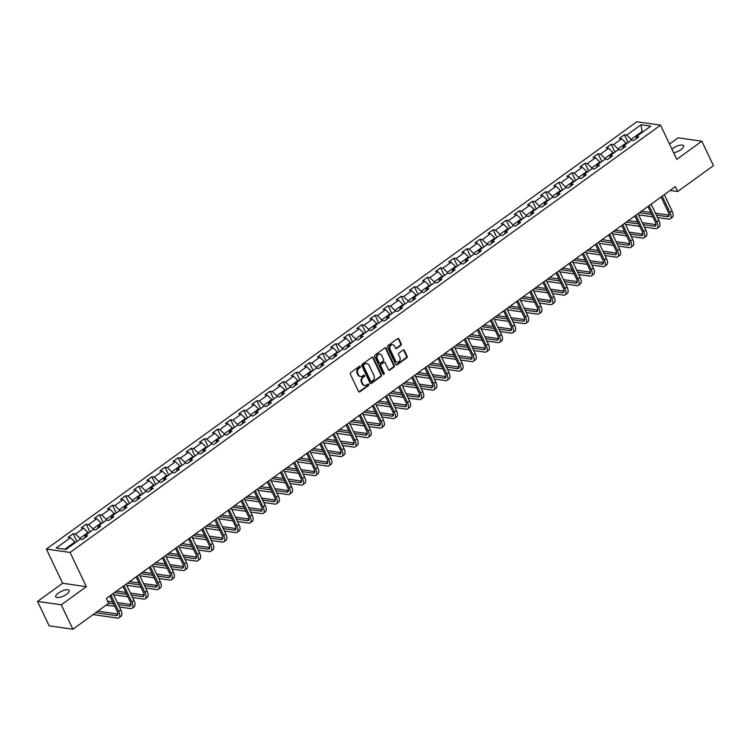 <?xml version="1.0" encoding="UTF-8"?>
<svg xmlns="http://www.w3.org/2000/svg" width="751" height="751" viewBox="0 0 751 751"><rect width="100%" height="100%" fill="white"/><g stroke="black" fill="none" stroke-linecap="round" stroke-linejoin="round"><path stroke-width="1.13" d="M360.386 366.507A0.798 0.657 98.2 0 0 359.485 366.253L350.708 372.609A1.136 0.939 98.2 0 0 350.341 374.158L358.537 391.421A1.136 0.939 98.2 0 0 359.823 391.787L368.591 385.432A0.798 0.657 98.2 0 0 367.952 384.09L366.817 384.916A3.624 3.004 98.2 0 1 364.845 385.441A3.624 3.004 98.2 0 1 362.724 383.761L362.038 382.325A3.624 3.004 98.2 0 1 363.221 377.34L364.357 376.514A0.798 0.657 98.2 0 0 363.719 375.171L362.583 375.998A3.624 3.004 98.2 0 1 360.611 376.514A3.624 3.004 98.2 0 1 358.49 374.843L357.805 373.397A3.624 3.004 98.2 0 1 358.987 368.422L360.123 367.596A0.798 0.657 98.2 0 0 360.386 366.507M360.292 376.448A3.624 3.004 98.2 0 1 359.973 376.429A3.624 3.004 98.2 0 1 357.842 374.749L357.157 373.313A3.624 3.004 98.2 0 1 358.349 368.328L359.485 367.502A0.798 0.657 98.2 0 0 359.579 366.197M358.894 391.834A1.136 0.939 98.2 0 0 359.175 391.693L367.952 385.347A0.798 0.657 98.2 0 0 368.056 384.033M364.535 385.366A3.624 3.004 98.2 0 1 364.207 385.347A3.624 3.004 98.2 0 1 362.076 383.667L361.4 382.231A3.624 3.004 98.2 0 1 362.583 377.246L363.719 376.429A0.798 0.657 98.2 0 0 363.813 375.115M673.647 152.763A7.388 2.591 -25.4 0 0 681.054 149.543A7.388 2.591 -25.4 0 0 683.626 145.788A7.388 2.591 -25.4 0 0 672.849 148.369A7.388 2.591 -25.4 0 0 671.91 149.111M58.343 593.083A7.388 2.591 -25.4 0 0 55.771 596.848A7.388 2.591 -25.4 0 0 66.548 594.257A7.388 2.591 -25.4 0 0 69.13 590.502A7.388 2.591 -25.4 0 0 58.343 593.083M400.865 345.394A1.136 0.939 98.2 0 0 401.241 343.836L398.941 338.992A1.136 0.939 98.2 0 0 397.654 338.626L387.91 345.676A1.136 0.939 98.2 0 0 387.544 347.234L395.739 364.498A1.136 0.939 98.2 0 0 397.026 364.864L406.77 357.814A1.136 0.939 98.2 0 0 407.136 356.256L404.357 350.407A1.136 0.939 98.2 0 0 403.08 350.041L398.912 353.064A1.136 0.939 98.2 0 0 398.537 354.613L399.917 357.514A3.032 2.506 98.2 0 1 399.757 360.733A3.032 2.506 98.2 0 1 397.279 362.123A3.032 2.506 98.2 0 1 395.495 360.715L390.098 349.346A3.032 2.506 98.2 0 1 390.257 346.127A3.032 2.506 98.2 0 1 392.735 344.747A3.032 2.506 98.2 0 1 394.519 346.155L395.42 348.051A1.136 0.939 98.2 0 0 396.697 348.408L400.865 345.394L400.227 345.3A1.136 0.939 98.2 0 0 400.602 343.742L398.302 338.898A1.136 0.939 98.2 0 0 397.946 338.485M676.782 159.362L701.847 141.216L713.45 165.642L677.693 191.524L675.374 186.633L106.304 598.472L108.623 603.363L72.866 629.235L61.263 604.808L86.337 586.662L70.096 552.464L660.542 125.164L676.782 159.362M373.256 357.579A1.136 0.939 98.2 0 0 371.98 357.213L362.235 364.263A1.136 0.939 98.2 0 0 361.86 365.821L370.055 383.085A1.136 0.939 98.2 0 0 371.341 383.451L381.086 376.401A1.136 0.939 98.2 0 0 381.452 374.843L373.256 357.579L372.618 357.485A1.136 0.939 98.2 0 0 372.261 357.072M375.068 354.97L384.822 347.92A1.136 0.939 98.2 0 1 386.098 348.286L394.294 365.549A1.136 0.939 98.2 0 1 393.928 367.108L389.76 370.121A1.136 0.939 98.2 0 1 388.474 369.764L385.15 362.761A1.136 0.939 98.2 0 0 383.864 362.395L381.104 364.404A1.136 0.939 98.2 0 0 380.729 365.953L384.193 373.247A0.798 0.657 98.2 0 1 383.038 374.082L374.702 356.528A1.136 0.939 98.2 0 1 375.068 354.97M70.096 552.464L46.384 549.065L636.829 121.765L660.542 125.164M628.099 142.587L624.391 134.786L619.35 138.437L621.687 138.775L613.605 144.624L611.267 144.286L606.217 147.938L608.563 148.276L600.481 154.124L598.143 153.786L593.093 157.438L595.44 157.776L587.357 163.615L585.02 163.286L579.969 166.938L582.307 167.276L574.233 173.115L571.896 172.777L566.845 176.438L569.183 176.767L561.11 182.615L558.772 182.277L553.722 185.929L556.059 186.267L547.986 192.115L545.648 191.777L540.598 195.429L542.935 195.767L534.862 201.615L532.525 201.277L527.474 204.929L529.812 205.267L521.738 211.106L519.392 210.778L514.351 214.429L516.688 214.767L508.615 220.606L506.268 220.278L501.227 223.929L503.564 224.258L495.482 230.106L493.144 229.768L488.094 233.43L490.441 233.758L482.358 239.607L480.02 239.269L474.97 242.92L477.317 243.258L469.234 249.107L466.897 248.769L461.846 252.42L464.193 252.758L456.11 258.607L453.773 258.269L448.722 261.921L451.06 262.259L442.987 268.098L440.649 267.769L435.599 271.421L437.936 271.749L429.863 277.598L427.526 277.26L422.475 280.921L424.813 281.25L416.739 287.098L414.402 286.76L409.351 290.412L411.689 290.75L403.616 296.598L401.278 296.26L396.228 299.912L398.565 300.25L390.492 306.098L388.145 305.76L383.104 309.412L385.441 309.75L377.368 315.589L375.021 315.26L369.98 318.912L372.318 319.25L364.235 325.089L361.898 324.751L356.847 328.412L359.194 328.741L351.111 334.589L348.774 334.251L343.723 337.903L346.07 338.241L337.988 344.089L335.65 343.751L330.6 347.403L332.937 347.741L324.864 353.59L322.526 353.252L317.476 356.903L319.813 357.241L311.74 363.08L309.403 362.752L304.352 366.404L306.69 366.741L298.616 372.58L296.279 372.252L291.228 375.904L293.566 376.232L285.493 382.081L283.155 381.743L278.105 385.394L280.442 385.732L272.369 391.581L270.022 391.243L264.981 394.895L267.318 395.233L259.245 401.081L256.898 400.743L251.857 404.395L254.195 404.733L246.121 410.572L243.775 410.243L238.734 413.895L241.071 414.233L232.988 420.072L230.651 419.743L225.6 423.395L227.947 423.724L219.865 429.572L217.527 429.234L212.477 432.895L214.824 433.224L206.741 439.072L204.403 438.734L199.353 442.386L201.69 442.724L193.617 448.572L191.28 448.234L186.229 451.886L188.567 452.224L180.493 458.072L178.156 457.735L173.106 461.386L175.443 461.724L167.37 467.563L165.032 467.235L159.982 470.886L162.319 471.224L154.246 477.063L151.909 476.725L146.858 480.387L149.196 480.715L141.122 486.564L138.775 486.226L133.734 489.877L136.072 490.215L127.999 496.064L125.652 495.726L120.611 499.377L122.948 499.715L114.865 505.564L112.528 505.226L107.487 508.878L109.824 509.216L101.742 515.055L99.404 514.726L94.354 518.378L96.701 518.716L88.618 524.555L86.281 524.217L81.23 527.878L83.577 528.206L75.494 534.055L73.157 533.717L68.106 537.369L70.444 537.707L56.147 548.061L65.891 549.46L80.188 539.105L82.526 539.443L87.576 535.792L85.239 535.454L84.76 537.829M624.391 134.786L626.728 135.124L641.035 124.769L650.779 126.168L636.472 136.522L638.81 136.86L633.769 140.512L631.431 140.174L623.349 146.023L625.686 146.351L620.645 150.003L618.298 149.674L610.225 155.513L612.563 155.851L607.521 159.503L605.175 159.174L597.101 165.013L599.439 165.351L594.388 169.003L592.051 168.665L583.978 174.514L586.315 174.852L581.265 178.503L578.927 178.165L570.854 184.014L573.191 184.352L568.141 188.003L565.803 187.666L557.73 193.514L560.068 193.842L555.017 197.504L552.68 197.166L544.606 203.005L546.944 203.343L541.893 206.994L539.556 206.666L531.473 212.505L533.82 212.843L528.77 216.495L526.432 216.157L518.35 222.005L520.696 222.343L515.646 225.995L513.308 225.657L505.226 231.505L507.563 231.843L502.522 235.495L500.185 235.157L492.102 241.005L494.44 241.334L489.399 244.995L487.052 244.657L478.978 250.505L481.316 250.834L476.275 254.486L473.928 254.157L465.855 259.996L468.192 260.334L463.142 263.986L460.804 263.648L452.731 269.496L455.068 269.834L450.018 273.486L447.68 273.148L439.607 278.996L441.945 279.334L436.894 282.986L434.557 282.648L426.484 288.497L428.821 288.835L423.771 292.486L421.433 292.148L413.36 297.997L415.697 298.325L410.647 301.977L408.309 301.649L400.227 307.488L402.574 307.826L397.523 311.477L395.186 311.149L387.103 316.988L389.45 317.326L384.399 320.977L382.062 320.639L373.979 326.488L376.317 326.826L371.276 330.478L368.938 330.14L360.855 335.988L363.193 336.326L358.152 339.978L355.805 339.64L347.732 345.488L350.069 345.817L345.028 349.478L342.681 349.14L334.608 354.979L336.946 355.317L331.895 358.969L329.558 358.64L321.484 364.479L323.822 364.817L318.771 368.469L316.434 368.131L308.361 373.979L310.698 374.317L305.648 377.969L303.31 377.631L295.237 383.479L297.574 383.817L292.524 387.469L290.186 387.131L282.113 392.98L284.451 393.308L279.4 396.969L277.063 396.631L268.98 402.48L271.327 402.808L266.276 406.46L263.939 406.131L255.856 411.97L258.203 412.308L253.153 415.96L250.815 415.622L242.733 421.471L245.07 421.809L240.029 425.46L237.682 425.122L229.609 430.971L231.946 431.309L226.905 434.96L224.558 434.622L216.485 440.471L218.823 440.799L213.772 444.461L211.435 444.123L203.361 449.971L205.699 450.3L200.648 453.951L198.311 453.623L190.238 459.462L192.575 459.8L187.525 463.451L185.187 463.123L177.114 468.962L179.451 469.3L174.401 472.952L172.063 472.614L163.99 478.462L166.328 478.8L161.277 482.452L158.94 482.114L150.867 487.962L153.204 488.3L148.154 491.952L145.816 491.614L137.733 497.462L140.08 497.791L135.03 501.452L132.692 501.114L124.61 506.953L126.957 507.291L121.906 510.943L119.569 510.614L111.486 516.453L113.823 516.791L108.782 520.443L106.435 520.105L98.362 525.953L100.7 526.291L95.659 529.943L93.312 529.605L85.239 535.454M618.402 149.684L618.026 148.895L626.109 143.056L626.447 143.779M626.109 143.056L621.687 138.775M618.026 148.895L613.605 144.624M623.349 146.023L622.879 148.388M605.278 159.184L604.902 158.395L612.976 152.547L613.323 153.279M612.976 152.547L608.563 148.276M604.902 158.395L600.481 154.124M610.225 155.513L609.756 157.888M592.154 168.684L591.779 167.895L599.852 162.047L600.199 162.77M599.852 162.047L595.44 157.776M591.779 167.895L587.357 163.615M597.101 165.013L596.623 167.389M579.03 178.184L578.655 177.396L586.728 171.547L587.075 172.27M586.728 171.547L582.307 167.276M578.655 177.396L574.233 173.115M583.978 174.514L583.499 176.889M565.907 187.684L565.531 186.896L573.604 181.047L573.952 181.77M573.604 181.047L569.183 176.767M565.531 186.896L561.11 182.615M570.854 184.014L570.375 186.379M552.783 197.175L552.407 196.386L560.481 190.547L560.828 191.27M560.481 190.547L556.059 186.267M552.407 196.386L547.986 192.115M557.73 193.514L557.251 195.88M539.65 206.675L539.284 205.887L547.357 200.048L547.704 200.77M547.357 200.048L542.935 195.767M539.284 205.887L534.862 201.615M544.606 203.005L544.128 205.38M526.526 216.175L526.151 215.387L534.233 209.538L534.571 210.261M534.233 209.538L529.812 205.267M526.151 215.387L521.738 211.106M531.473 212.505L531.004 214.88M513.402 225.675L513.027 224.887L521.11 219.039L521.447 219.761M521.11 219.039L516.688 214.767M513.027 224.887L508.615 220.606M518.35 222.005L517.88 224.38M500.279 235.176L499.903 234.387L507.986 228.539L508.324 229.262M507.986 228.539L503.564 224.258M499.903 234.387L495.482 230.106M505.226 231.505L504.756 233.88M487.155 244.666L486.779 243.878L494.862 238.039L495.2 238.762M494.862 238.039L490.441 233.758M486.779 243.878L482.358 239.607M492.102 241.005L491.633 243.371M474.031 254.167L473.656 253.378L481.729 247.539L482.076 248.262M481.729 247.539L477.317 243.258M473.656 253.378L469.234 249.107M478.978 250.505L478.509 252.871M460.907 263.667L460.532 262.878L468.605 257.03L468.953 257.762M468.605 257.03L464.193 252.758M460.532 262.878L456.11 258.607M465.855 259.996L465.376 262.371M447.784 273.167L447.408 272.378L455.481 266.53L455.829 267.253M455.481 266.53L451.06 262.259M447.408 272.378L442.987 268.098M452.731 269.496L452.252 271.871M434.66 282.667L434.285 281.878L442.358 276.03L442.705 276.753M442.358 276.03L437.936 271.749M434.285 281.878L429.863 277.598M439.607 278.996L439.128 281.372M421.536 292.158L421.161 291.369L429.234 285.53L429.581 286.253M429.234 285.53L424.813 281.25M421.161 291.369L416.739 287.098M426.484 288.497L426.005 290.862M408.403 301.658L408.037 300.869L416.11 295.03L416.458 295.753M416.11 295.03L411.689 290.75M408.037 300.869L403.616 296.598M413.36 297.997L412.881 300.362M395.279 311.158L394.904 310.37L402.987 304.521L403.325 305.253M402.987 304.521L398.565 300.25M394.904 310.37L390.492 306.098M400.227 307.488L399.757 309.863M382.156 320.658L381.78 319.87L389.863 314.021L390.201 314.744M389.863 314.021L385.441 309.75M381.78 319.87L377.368 315.589M387.103 316.988L386.634 319.363M369.032 330.158L368.657 329.37L376.739 323.521L377.077 324.244M376.739 323.521L372.318 319.25M368.657 329.37L364.235 325.089M373.979 326.488L373.51 328.863M355.908 339.659L355.533 338.87L363.606 333.022L363.953 333.744M363.606 333.022L359.194 328.741M355.533 338.87L351.111 334.589M360.855 335.988L360.386 338.354M342.785 349.149L342.409 348.361L350.482 342.522L350.83 343.245M350.482 342.522L346.07 338.241M342.409 348.361L337.988 344.089M347.732 345.488L347.262 347.854M329.661 358.649L329.285 357.861L337.359 352.012L337.706 352.745M337.359 352.012L332.937 347.741M329.285 357.861L324.864 353.59M334.608 354.979L334.129 357.354M316.537 368.15L316.162 367.361L324.235 361.513L324.582 362.235M324.235 361.513L319.813 357.241M316.162 367.361L311.74 363.08M321.484 364.479L321.006 366.854M303.413 377.65L303.038 376.861L311.111 371.013L311.458 371.736M311.111 371.013L306.69 366.741M303.038 376.861L298.616 372.58M308.361 373.979L307.882 376.354M290.28 387.15L289.914 386.361L297.987 380.513L298.335 381.236M297.987 380.513L293.566 376.232M289.914 386.361L285.493 382.081M295.237 383.479L294.758 385.854M277.157 396.641L276.79 395.852L284.864 390.013L285.211 390.736M284.864 390.013L280.442 385.732M276.79 395.852L272.369 391.581M282.113 392.98L281.634 395.345M264.033 406.141L263.657 405.352L271.74 399.513L272.078 400.236M271.74 399.513L267.318 395.233M263.657 405.352L259.245 401.081M268.98 402.48L268.511 404.845M250.909 415.641L250.534 414.852L258.616 409.004L258.954 409.736M258.616 409.004L254.195 404.733M250.534 414.852L246.121 410.572M255.856 411.97L255.387 414.345M237.785 425.141L237.41 424.353L245.493 418.504L245.83 419.227M245.493 418.504L241.071 414.233M237.41 424.353L232.988 420.072M242.733 421.471L242.263 423.846M224.662 434.641L224.286 433.853L232.359 428.004L232.707 428.727M232.359 428.004L227.947 423.724M224.286 433.853L219.865 429.572M229.609 430.971L229.139 433.346M211.538 444.132L211.162 443.343L219.236 437.504L219.583 438.227M219.236 437.504L214.824 433.224M211.162 443.343L206.741 439.072M216.485 440.471L216.016 442.837M198.414 453.632L198.039 452.844L206.112 447.005L206.459 447.727M206.112 447.005L201.69 442.724M198.039 452.844L193.617 448.572M203.361 449.971L202.883 452.337M185.29 463.132L184.915 462.344L192.988 456.495L193.336 457.228M192.988 456.495L188.567 452.224M184.915 462.344L180.493 458.072M190.238 459.462L189.759 461.837M172.167 472.632L171.791 471.844L179.864 465.995L180.212 466.718M179.864 465.995L175.443 461.724M171.791 471.844L167.37 467.563M177.114 468.962L176.635 471.337M159.034 482.133L158.668 481.344L166.741 475.496L167.088 476.218M166.741 475.496L162.319 471.224M158.668 481.344L154.246 477.063M163.99 478.462L163.511 480.837M145.91 491.623L145.534 490.835L153.617 484.996L153.955 485.719M153.617 484.996L149.196 480.715M145.534 490.835L141.122 486.564M150.867 487.962L150.388 490.328M132.786 501.124L132.411 500.335L140.493 494.496L140.831 495.219M140.493 494.496L136.072 490.215M132.411 500.335L127.999 496.064M137.733 497.462L137.264 499.828M119.662 510.624L119.287 509.835L127.37 503.987L127.708 504.719M127.37 503.987L122.948 499.715M119.287 509.835L114.865 505.564M124.61 506.953L124.14 509.328M106.539 520.124L106.163 519.335L114.246 513.487L114.584 514.21M114.246 513.487L109.824 509.216M106.163 519.335L101.742 515.055M111.486 516.453L111.017 518.828M93.415 529.624L93.04 528.835L101.113 522.987L101.46 523.71M101.113 522.987L96.701 518.716M93.04 528.835L88.618 524.555M98.362 525.953L97.893 528.328M80.291 539.124L79.916 538.336L87.989 532.487L88.336 533.21M87.989 532.487L83.577 528.206M79.916 538.336L75.494 534.055M64.764 549.291L74.865 541.987L75.213 542.71M74.865 541.987L70.444 537.707M86.337 586.662L62.624 583.264L37.55 601.41L61.263 604.808M37.55 601.41L49.153 625.836L72.866 629.235M701.847 141.216L678.134 137.818L669.517 144.061M62.624 583.264L46.384 549.065M670.127 190.435L677.693 191.524M642.434 132.204L642.086 131.481L631.15 139.395L631.525 140.184M643.213 131.641L642.086 131.481L641.035 124.769M631.15 139.395L626.728 135.124M636.472 136.522L636.003 138.888M76.855 541.518L73.157 533.717M89.979 532.018L86.281 524.217M103.112 522.518L99.404 514.726M116.236 513.017L112.528 505.226M129.36 503.527L125.652 495.726M142.483 494.027L138.775 486.226M155.607 484.526L151.909 476.725M168.731 475.026L165.032 467.235M181.855 465.526L178.156 457.735M194.978 456.035L191.28 448.234M208.102 446.535L204.403 438.734M221.226 437.035L217.527 429.234M234.359 427.535L230.651 419.743M247.483 418.035L243.775 410.243M260.606 408.544L256.898 400.743M273.73 399.044L270.022 391.243M286.854 389.544L283.155 381.743M299.978 380.044L296.279 372.252M313.101 370.543L309.403 362.752M326.225 361.043L322.526 353.252M339.349 351.552L335.65 343.751M352.472 342.052L348.774 334.251M365.606 332.552L361.898 324.751M378.729 323.052L375.021 315.26M391.853 313.552L388.145 305.76M404.977 304.061L401.278 296.26M418.1 294.561L414.402 286.76M431.224 285.061L427.526 277.26M444.348 275.561L440.649 267.769M457.472 266.061L453.773 258.269M470.595 256.57L466.897 248.769M483.728 247.07L480.02 239.269M496.852 237.569L493.144 229.768M509.976 228.069L506.268 220.278M523.1 218.569L519.392 210.778M536.223 209.069L532.525 201.277M549.347 199.578L545.648 191.777M562.471 190.078L558.772 182.277M575.595 180.578L571.896 172.777M588.718 171.078L585.02 163.286M601.842 161.578L598.143 153.786M614.975 152.087L611.267 144.286M370.412 383.498A1.136 0.939 98.2 0 0 370.703 383.357L380.447 376.307A1.136 0.939 98.2 0 0 380.813 374.749L372.618 357.485M363.775 364.948A0.798 0.657 98.2 0 0 363.522 366.047L370.712 381.198A0.798 0.657 98.2 0 0 371.614 381.452L372.806 380.579A3.624 3.004 98.2 0 0 373.989 375.603L369.079 365.239A3.624 3.004 98.2 0 0 366.948 363.568A3.624 3.004 98.2 0 0 364.977 364.085L363.137 364.864A0.798 0.657 98.2 0 0 362.874 365.953L363.522 366.047M370.872 381.414A0.798 0.657 98.2 0 1 370.074 381.104L362.874 365.953M366.619 363.54A3.624 3.004 98.2 0 0 366.31 363.475A3.624 3.004 98.2 0 0 364.338 363.991L364.977 364.085M363.137 364.864L364.338 363.991M388.83 370.168A1.136 0.939 98.2 0 0 389.112 370.027L393.28 367.014A1.136 0.939 98.2 0 0 393.655 365.455L385.46 348.192A1.136 0.939 98.2 0 0 385.103 347.779M384.155 362.254A1.136 0.939 98.2 0 0 383.226 362.301L380.457 364.31A1.136 0.939 98.2 0 0 380.09 365.868L383.554 373.153L384.193 373.247M383.198 374.298A0.798 0.657 98.2 0 0 383.554 373.153M381.696 355.495A3.032 2.506 98.2 0 0 379.922 354.087A3.032 2.506 98.2 0 0 377.434 355.467A3.032 2.506 98.2 0 0 377.284 358.687L379.18 362.695A1.136 0.939 98.2 0 0 380.466 363.052L383.226 361.053A1.136 0.939 98.2 0 0 383.601 359.494L381.696 355.495M379.593 354.068A3.032 2.506 98.2 0 0 379.283 354.003A3.032 2.506 98.2 0 0 376.795 355.383A3.032 2.506 98.2 0 0 376.636 358.602L377.284 358.687M379.537 363.108A1.136 0.939 98.2 0 1 378.542 362.602L376.636 358.602M395.768 348.455A1.136 0.939 98.2 0 0 396.059 348.314L400.227 345.3M392.416 344.728A3.032 2.506 98.2 0 0 392.097 344.653A3.032 2.506 98.2 0 0 389.609 346.042A3.032 2.506 98.2 0 0 389.459 349.262L390.098 349.346M396.96 362.048A3.032 2.506 98.2 0 1 396.631 362.029A3.032 2.506 98.2 0 1 394.857 360.621L389.459 349.262M396.096 364.911A1.136 0.939 98.2 0 0 396.378 364.77L406.122 357.72A1.136 0.939 98.2 0 0 406.498 356.162L403.719 350.313A1.136 0.939 98.2 0 0 403.362 349.9M93.105 614.59L117.363 618.073A8.665 3.793 -125.9 0 0 118.968 617.763A8.665 3.793 -125.9 0 0 118.696 611.436L110.941 595.111M118.968 617.763L121.071 616.242A8.665 3.793 -125.9 0 0 120.798 609.915L113.044 593.59M109.834 595.918L117.09 611.201A5.773 2.525 54.1 0 1 117.269 615.426A5.773 2.525 54.1 0 1 116.208 615.632L95.724 612.694M117.841 614.046L97.827 611.173M119.409 606.986L130.486 608.573A8.665 3.793 -125.9 0 0 132.092 608.263A8.665 3.793 -125.9 0 0 131.819 601.936L124.065 585.62M132.092 608.263L134.194 606.742A8.665 3.793 -125.9 0 0 133.922 600.415L126.168 584.1M122.957 586.418L130.214 601.711A5.773 2.525 54.1 0 1 130.392 605.926A5.773 2.525 54.1 0 1 129.332 606.132L118.245 604.546M130.965 604.546L117.316 602.584M112.678 601.917L107.59 601.194M113.608 603.879L108.519 603.147M106.229 605.099L114.772 606.32M132.533 597.486L143.619 599.073A8.665 3.793 -125.9 0 0 145.215 598.763A8.665 3.793 -125.9 0 0 144.943 592.436L137.198 576.12M145.215 598.763L147.318 597.242A8.665 3.793 -125.9 0 0 147.046 590.915L139.301 574.599M136.081 576.928L143.338 592.21A5.773 2.525 54.1 0 1 143.525 596.425A5.773 2.525 54.1 0 1 142.455 596.632L131.369 595.045M144.089 595.045L130.439 593.083M125.811 592.426L116.508 591.093M126.741 594.379L114.405 592.614M113.608 594.773L127.895 596.82M145.656 587.986L156.743 589.582A8.665 3.793 -125.9 0 0 158.339 589.263A8.665 3.793 -125.9 0 0 158.067 582.936L150.322 566.62M158.339 589.263L160.442 587.742A8.665 3.793 -125.9 0 0 160.17 581.415L152.425 565.099M149.205 567.427L156.461 582.71A5.773 2.525 54.1 0 1 156.649 586.925A5.773 2.525 54.1 0 1 155.579 587.132L144.492 585.545M157.212 585.545L143.563 583.593M138.935 582.926L129.632 581.593M139.864 584.879L127.529 583.114M126.731 585.273L141.019 587.32M158.78 578.486L169.867 580.082A8.665 3.793 -125.9 0 0 171.463 579.772A8.665 3.793 -125.9 0 0 171.19 573.445L163.446 557.12M171.463 579.772L173.565 578.242A8.665 3.793 -125.9 0 0 173.293 571.915L165.549 555.599M162.329 557.927L169.585 573.21A5.773 2.525 54.1 0 1 169.773 577.425A5.773 2.525 54.1 0 1 168.703 577.641L157.626 576.045M170.336 576.045L156.696 574.093M152.059 573.426L142.756 572.093M152.988 575.379L140.653 573.614M139.855 575.773L154.143 577.829M171.904 568.995L182.991 570.582A8.665 3.793 -125.9 0 0 184.586 570.272A8.665 3.793 -125.9 0 0 184.314 563.945L176.569 547.62M184.586 570.272L186.689 568.751A8.665 3.793 -125.9 0 0 186.417 562.424L178.672 546.099M175.452 548.427L182.718 563.71A5.773 2.525 54.1 0 1 182.897 567.934A5.773 2.525 54.1 0 1 181.826 568.141L170.749 566.545M183.469 566.545L169.82 564.592M165.182 563.926L155.879 562.593M166.112 565.888L153.777 564.114M152.979 566.282L167.266 568.329M185.028 559.495L196.114 561.081A8.665 3.793 -125.9 0 0 197.71 560.772A8.665 3.793 -125.9 0 0 197.438 554.445L189.693 538.129M197.71 560.772L199.813 559.251A8.665 3.793 -125.9 0 0 199.541 552.924L191.796 536.599M188.585 538.927L195.842 554.21A5.773 2.525 54.1 0 1 196.02 558.434A5.773 2.525 54.1 0 1 194.95 558.641L183.873 557.054M196.593 557.054L182.944 555.092M178.306 554.426L169.003 553.093M179.236 556.388L166.9 554.613M166.102 556.782L180.4 558.828M198.151 549.995L209.238 551.581A8.665 3.793 -125.9 0 0 210.834 551.272A8.665 3.793 -125.9 0 0 210.562 544.944L202.817 528.629M210.834 551.272L212.937 549.751A8.665 3.793 -125.9 0 0 212.674 543.424L204.92 527.108M201.709 529.427L208.966 544.719A5.773 2.525 54.1 0 1 209.144 548.934A5.773 2.525 54.1 0 1 208.074 549.141L196.997 547.554M209.717 547.554L196.067 545.592M191.43 544.935L182.127 543.602M192.359 546.888L180.024 545.123M179.236 547.282L193.523 549.328M211.275 540.495L222.362 542.091A8.665 3.793 -125.9 0 0 223.958 541.771A8.665 3.793 -125.9 0 0 223.695 535.444L215.941 519.129M223.958 541.771L226.07 540.251A8.665 3.793 -125.9 0 0 225.798 533.923L218.043 517.608M214.833 519.936L222.089 535.219A5.773 2.525 54.1 0 1 222.268 539.434A5.773 2.525 54.1 0 1 221.207 539.64L210.12 538.054M222.84 538.054L209.191 536.101M204.554 535.435L195.26 534.102M205.483 537.387L193.157 535.623M192.359 537.782L206.647 539.828M224.408 530.995L235.485 532.59A8.665 3.793 -125.9 0 0 237.091 532.281A8.665 3.793 -125.9 0 0 236.818 525.953L229.064 509.629M237.091 532.281L239.194 530.75A8.665 3.793 -125.9 0 0 238.921 524.423L231.167 508.108M227.957 510.436L235.213 525.719A5.773 2.525 54.1 0 1 235.392 529.934A5.773 2.525 54.1 0 1 234.331 530.15L223.244 528.554M235.964 528.554L222.315 526.601M217.677 525.935L208.384 524.602M218.607 527.887L206.281 526.122M205.483 528.282L219.771 530.337M237.532 521.504L248.609 523.09A8.665 3.793 -125.9 0 0 250.214 522.78A8.665 3.793 -125.9 0 0 249.942 516.453L242.188 500.128M250.214 522.78L252.317 521.26A8.665 3.793 -125.9 0 0 252.045 514.933L244.291 498.608M241.08 500.936L248.337 516.219A5.773 2.525 54.1 0 1 248.515 520.443A5.773 2.525 54.1 0 1 247.455 520.65L236.368 519.054M249.088 519.054L235.439 517.101M230.801 516.435L221.507 515.102M231.73 518.397L219.405 516.622M218.607 518.791L232.894 520.837M250.656 512.004L261.733 513.59A8.665 3.793 -125.9 0 0 263.338 513.28A8.665 3.793 -125.9 0 0 263.066 506.953L255.312 490.638M263.338 513.28L265.441 511.76A8.665 3.793 -125.9 0 0 265.169 505.432L257.415 489.108M254.204 491.436L261.461 506.718A5.773 2.525 54.1 0 1 261.639 510.943A5.773 2.525 54.1 0 1 260.578 511.149L249.492 509.563M262.212 509.563L248.562 507.601M243.934 506.934L234.631 505.601M244.854 508.896L232.528 507.122M231.73 509.291L246.018 511.337M263.779 502.503L274.866 504.09A8.665 3.793 -125.9 0 0 276.462 503.78A8.665 3.793 -125.9 0 0 276.19 497.453L268.445 481.138M276.462 503.78L278.565 502.259A8.665 3.793 -125.9 0 0 278.292 495.932L270.548 479.617M267.328 481.935L274.584 497.228A5.773 2.525 54.1 0 1 274.772 501.443A5.773 2.525 54.1 0 1 273.702 501.649L262.615 500.063M275.335 500.063L261.686 498.101M257.058 497.434L247.755 496.101M257.987 499.396L245.652 497.631M244.854 499.79L259.142 501.837M276.903 493.003L287.99 494.59A8.665 3.793 -125.9 0 0 289.586 494.28A8.665 3.793 -125.9 0 0 289.313 487.953L281.569 471.637M289.586 494.28L291.688 492.759A8.665 3.793 -125.9 0 0 291.416 486.432L283.671 470.117M280.452 472.445L287.708 487.728A5.773 2.525 54.1 0 1 287.896 491.943A5.773 2.525 54.1 0 1 286.826 492.149L275.739 490.563M288.459 490.563L274.81 488.601M270.182 487.943L260.879 486.61M271.111 489.896L258.776 488.131M257.978 490.29L272.266 492.337M290.027 483.503L301.113 485.099A8.665 3.793 -125.9 0 0 302.709 484.789A8.665 3.793 -125.9 0 0 302.437 478.453L294.692 462.137M302.709 484.789L304.812 483.259A8.665 3.793 -125.9 0 0 304.54 476.932L296.795 460.616M293.575 462.945L300.832 478.227A5.773 2.525 54.1 0 1 301.02 482.442A5.773 2.525 54.1 0 1 299.949 482.649L288.872 481.062M301.583 481.062L287.943 479.11M283.305 478.443L274.002 477.11M284.235 480.396L271.9 478.631M271.102 480.79L285.389 482.846M303.151 474.012L314.237 475.599A8.665 3.793 -125.9 0 0 315.833 475.289A8.665 3.793 -125.9 0 0 315.561 468.962L307.816 452.637M315.833 475.289L317.936 473.768A8.665 3.793 -125.9 0 0 317.664 467.432L309.919 451.116M306.699 453.444L313.965 468.727A5.773 2.525 54.1 0 1 314.143 472.952A5.773 2.525 54.1 0 1 313.073 473.158L301.996 471.562M314.716 471.562L301.067 469.61M296.429 468.943L287.126 467.61M297.358 470.905L285.023 469.131M284.225 471.29L298.513 473.346M316.274 464.512L327.361 466.099A8.665 3.793 -125.9 0 0 328.957 465.789A8.665 3.793 -125.9 0 0 328.685 459.462L320.94 443.137M328.957 465.789L331.06 464.268A8.665 3.793 -125.9 0 0 330.787 457.941L323.043 441.616M319.832 443.944L327.089 459.227A5.773 2.525 54.1 0 1 327.267 463.451A5.773 2.525 54.1 0 1 326.197 463.658L315.12 462.072M327.84 462.072L314.19 460.11M309.553 459.443L300.25 458.11M310.482 461.405L298.147 459.631M297.358 461.799L311.646 463.846M329.398 455.012L340.485 456.599A8.665 3.793 -125.9 0 0 342.08 456.289A8.665 3.793 -125.9 0 0 341.808 449.962L334.064 433.646M342.08 456.289L344.183 454.768A8.665 3.793 -125.9 0 0 343.92 448.441L336.166 432.125M332.956 434.444L340.212 449.736A5.773 2.525 54.1 0 1 340.391 453.951A5.773 2.525 54.1 0 1 339.33 454.158L328.243 452.571M340.963 452.571L327.314 450.609M322.677 449.943L313.383 448.61M323.606 451.905L311.271 450.14M310.482 452.299L324.77 454.346M342.531 445.512L353.608 447.098A8.665 3.793 -125.9 0 0 355.204 446.789A8.665 3.793 -125.9 0 0 354.941 440.462L347.187 424.146M355.204 446.789L357.316 445.268A8.665 3.793 -125.9 0 0 357.044 438.941L349.29 422.625M346.08 424.953L353.336 440.236A5.773 2.525 54.1 0 1 353.514 444.451A5.773 2.525 54.1 0 1 352.454 444.658L341.367 443.071M354.087 443.071L340.438 441.109M335.8 440.452L326.507 439.119M336.73 442.405L324.404 440.64M323.606 442.799L337.894 444.845M355.655 436.012L366.732 437.608A8.665 3.793 -125.9 0 0 368.337 437.289A8.665 3.793 -125.9 0 0 368.065 430.961L360.311 414.646M368.337 437.289L370.44 435.768A8.665 3.793 -125.9 0 0 370.168 429.441L362.414 413.125M359.203 415.453L366.46 430.736A5.773 2.525 54.1 0 1 366.638 434.951A5.773 2.525 54.1 0 1 365.577 435.158L354.491 433.571M367.211 433.571L353.561 431.618M348.924 430.952L339.63 429.619M349.853 432.905L337.528 431.14M336.73 433.299L351.017 435.355M368.779 426.512L379.856 428.108A8.665 3.793 -125.9 0 0 381.461 427.798A8.665 3.793 -125.9 0 0 381.189 421.471L373.435 405.146M381.461 427.798L383.564 426.277A8.665 3.793 -125.9 0 0 383.292 419.94L375.538 403.625M372.327 405.953L379.584 421.236A5.773 2.525 54.1 0 1 379.762 425.451A5.773 2.525 54.1 0 1 378.701 425.667L367.615 424.071M380.335 424.071L366.685 422.118M362.048 421.452L352.754 420.119M362.977 423.404L350.651 421.64M349.853 423.799L364.141 425.855M381.902 417.021L392.98 418.607A8.665 3.793 -125.9 0 0 394.585 418.298A8.665 3.793 -125.9 0 0 394.313 411.97L386.558 395.646M394.585 418.298L396.688 416.777A8.665 3.793 -125.9 0 0 396.415 410.45L388.671 394.125M385.451 396.453L392.707 411.736A5.773 2.525 54.1 0 1 392.886 415.96A5.773 2.525 54.1 0 1 391.825 416.167L380.738 414.571M393.458 414.571L379.809 412.618M375.181 411.952L365.878 410.619M376.11 413.914L363.775 412.139M362.977 414.308L377.265 416.354M395.026 407.521L406.113 409.107A8.665 3.793 -125.9 0 0 407.709 408.797A8.665 3.793 -125.9 0 0 407.436 402.47L399.692 386.155M407.709 408.797L409.811 407.277A8.665 3.793 -125.9 0 0 409.539 400.95L401.794 384.625M398.574 386.953L405.831 402.236A5.773 2.525 54.1 0 1 406.019 406.46A5.773 2.525 54.1 0 1 404.949 406.666L393.862 405.08M406.582 405.08L392.933 403.118M388.305 402.452L379.002 401.118M389.234 404.413L376.899 402.639M376.101 404.808L390.389 406.854M408.15 398.021L419.236 399.607A8.665 3.793 -125.9 0 0 420.832 399.297A8.665 3.793 -125.9 0 0 420.56 392.97L412.815 376.655M420.832 399.297L422.935 397.777A8.665 3.793 -125.9 0 0 422.663 391.449L414.918 375.134M411.698 377.453L418.955 392.745A5.773 2.525 54.1 0 1 419.142 396.96A5.773 2.525 54.1 0 1 418.072 397.166L406.986 395.58M419.706 395.58L406.056 393.618M401.428 392.961L392.125 391.628M402.358 394.913L390.022 393.149M389.225 395.308L403.512 397.354M421.273 388.52L432.36 390.116A8.665 3.793 -125.9 0 0 433.956 389.797A8.665 3.793 -125.9 0 0 433.684 383.47L425.939 367.155M433.956 389.797L436.059 388.276A8.665 3.793 -125.9 0 0 435.787 381.949L428.042 365.634M424.822 367.962L432.078 383.245A5.773 2.525 54.1 0 1 432.266 387.46A5.773 2.525 54.1 0 1 431.196 387.666L420.119 386.08M432.829 386.08L419.189 384.127M414.552 383.461L405.249 382.128M415.481 385.413L403.146 383.648M402.348 385.807L416.636 387.854M434.397 379.02L445.484 380.616A8.665 3.793 -125.9 0 0 447.08 380.306A8.665 3.793 -125.9 0 0 446.807 373.979L439.063 357.654M447.08 380.306L449.182 378.776A8.665 3.793 -125.9 0 0 448.91 372.449L441.166 356.134M437.946 358.462L445.212 373.745A5.773 2.525 54.1 0 1 445.39 377.96A5.773 2.525 54.1 0 1 444.32 378.175L433.243 376.58M445.963 376.58L432.313 374.627M427.676 373.96L418.373 372.627M428.605 375.913L416.27 374.148M415.472 376.307L429.76 378.363M447.521 369.53L458.608 371.116A8.665 3.793 -125.9 0 0 460.203 370.806A8.665 3.793 -125.9 0 0 459.931 364.479L452.186 348.154M460.203 370.806L462.306 369.285A8.665 3.793 -125.9 0 0 462.034 362.958L454.289 346.633M451.079 348.962L458.335 364.244A5.773 2.525 54.1 0 1 458.514 368.469A5.773 2.525 54.1 0 1 457.443 368.675L446.366 367.079M459.086 367.079L445.437 365.127M440.799 364.46L431.496 363.127M441.729 366.422L429.394 364.648M428.605 366.817L442.893 368.863M460.645 360.029L471.731 361.616A8.665 3.793 -125.9 0 0 473.327 361.306A8.665 3.793 -125.9 0 0 473.055 354.979L465.31 338.663M473.327 361.306L475.43 359.785A8.665 3.793 -125.9 0 0 475.167 353.458L467.413 337.133M464.202 339.461L471.459 354.744A5.773 2.525 54.1 0 1 471.637 358.969A5.773 2.525 54.1 0 1 470.577 359.175L459.49 357.589M472.21 357.589L458.561 355.627M453.923 354.96L444.63 353.627M454.853 356.922L442.517 355.148M441.729 357.316L456.017 359.363M473.778 350.529L484.855 352.116A8.665 3.793 -125.9 0 0 486.451 351.806A8.665 3.793 -125.9 0 0 486.188 345.479L478.434 329.163M486.451 351.806L488.563 350.285A8.665 3.793 -125.9 0 0 488.291 343.958L480.537 327.643M477.326 329.961L484.583 345.253A5.773 2.525 54.1 0 1 484.761 349.468A5.773 2.525 54.1 0 1 483.7 349.675L472.614 348.089M485.334 348.089L471.684 346.127M467.047 345.469L457.753 344.127M467.976 347.422L455.65 345.657M454.853 347.816L469.14 349.863M486.901 341.029L497.979 342.616A8.665 3.793 -125.9 0 0 499.584 342.306A8.665 3.793 -125.9 0 0 499.312 335.979L491.558 319.663M499.584 342.306L501.687 340.785A8.665 3.793 -125.9 0 0 501.415 334.458L493.66 318.142M490.45 320.47L497.706 335.753A5.773 2.525 54.1 0 1 497.885 339.968A5.773 2.525 54.1 0 1 496.824 340.175L485.737 338.588M498.457 338.588L484.808 336.626M480.171 335.969L470.877 334.636M481.1 337.922L468.774 336.157M467.976 338.316L482.264 340.363M500.025 331.529L511.102 333.125A8.665 3.793 -125.9 0 0 512.708 332.815A8.665 3.793 -125.9 0 0 512.435 326.478L504.681 310.163M512.708 332.815L514.81 331.285A8.665 3.793 -125.9 0 0 514.538 324.958L506.784 308.642M503.574 310.97L510.83 326.253A5.773 2.525 54.1 0 1 511.009 330.468A5.773 2.525 54.1 0 1 509.948 330.675L498.861 329.088M511.581 329.088L497.932 327.136M493.294 326.469L484.001 325.136M494.224 328.422L481.898 326.657M481.1 328.816L495.388 330.872M513.149 322.038L524.236 323.625A8.665 3.793 -125.9 0 0 525.831 323.315A8.665 3.793 -125.9 0 0 525.559 316.988L517.805 300.663M525.831 323.315L527.934 321.794A8.665 3.793 -125.9 0 0 527.662 315.467L519.917 299.142M516.697 301.47L523.954 316.753A5.773 2.525 54.1 0 1 524.132 320.977A5.773 2.525 54.1 0 1 523.072 321.184L511.985 319.588M524.705 319.588L511.055 317.635M506.427 316.969L497.124 315.636M507.357 318.931L495.022 317.157M494.224 319.325L508.511 321.372M526.273 312.538L537.359 314.125A8.665 3.793 -125.9 0 0 538.955 313.815A8.665 3.793 -125.9 0 0 538.683 307.488L530.938 291.163M538.955 313.815L541.058 312.294A8.665 3.793 -125.9 0 0 540.786 305.967L533.041 289.642M529.821 291.97L537.078 307.253A5.773 2.525 54.1 0 1 537.265 311.477A5.773 2.525 54.1 0 1 536.195 311.684L525.109 310.097M537.829 310.097L524.179 308.135M519.551 307.469L510.248 306.136M520.481 309.431L508.145 307.657M507.347 309.825L521.635 311.872M539.396 303.038L550.483 304.624A8.665 3.793 -125.9 0 0 552.079 304.315A8.665 3.793 -125.9 0 0 551.807 297.987L544.062 281.672M552.079 304.315L554.182 302.794A8.665 3.793 -125.9 0 0 553.909 296.467L546.165 280.151M542.945 282.47L550.201 297.762A5.773 2.525 54.1 0 1 550.389 301.977A5.773 2.525 54.1 0 1 549.319 302.184L538.232 300.597M550.952 300.597L537.303 298.635M532.675 297.969L523.372 296.636M533.604 299.931L521.269 298.166M520.471 300.325L534.759 302.371M552.52 293.538L563.607 295.124A8.665 3.793 -125.9 0 0 565.203 294.814A8.665 3.793 -125.9 0 0 564.93 288.487L557.186 272.172M565.203 294.814L567.305 293.294A8.665 3.793 -125.9 0 0 567.033 286.966L559.288 270.651M556.069 272.979L563.334 288.262A5.773 2.525 54.1 0 1 563.513 292.477A5.773 2.525 54.1 0 1 562.443 292.683L551.365 291.097M564.085 291.097L550.436 289.135M545.799 288.478L536.496 287.145M546.728 290.43L534.393 288.666M533.595 290.825L547.883 292.871M565.644 284.038L576.73 285.633A8.665 3.793 -125.9 0 0 578.326 285.314A8.665 3.793 -125.9 0 0 578.054 278.987L570.309 262.672M578.326 285.314L580.429 283.794A8.665 3.793 -125.9 0 0 580.157 277.466L572.412 261.151M569.192 263.479L576.458 278.762A5.773 2.525 54.1 0 1 576.637 282.977A5.773 2.525 54.1 0 1 575.566 283.183L564.489 281.597M577.209 281.597L563.56 279.644M558.922 278.978L549.619 277.645M559.852 280.93L547.517 279.165M546.719 281.325L561.006 283.38M578.768 274.547L589.854 276.133A8.665 3.793 -125.9 0 0 591.45 275.824A8.665 3.793 -125.9 0 0 591.178 269.496L583.433 253.171M591.45 275.824L593.553 274.303A8.665 3.793 -125.9 0 0 593.281 267.966L585.536 251.651M582.325 253.979L589.582 269.262A5.773 2.525 54.1 0 1 589.76 273.486A5.773 2.525 54.1 0 1 588.69 273.693L577.613 272.097M590.333 272.097L576.684 270.144M572.046 269.478L562.743 268.145M572.975 271.43L560.64 269.665M559.852 271.824L574.139 273.88M591.891 265.047L602.978 266.633A8.665 3.793 -125.9 0 0 604.574 266.323A8.665 3.793 -125.9 0 0 604.311 259.996L596.557 243.671M604.574 266.323L606.677 264.803A8.665 3.793 -125.9 0 0 606.414 258.475L598.66 242.151M595.449 244.479L602.706 259.762A5.773 2.525 54.1 0 1 602.884 263.986A5.773 2.525 54.1 0 1 601.823 264.192L590.737 262.597M603.457 262.597L589.807 260.644M585.17 259.977L575.876 258.644M586.099 261.939L573.764 260.165M572.975 262.334L587.263 264.38M605.024 255.547L616.102 257.133A8.665 3.793 -125.9 0 0 617.707 256.823A8.665 3.793 -125.9 0 0 617.435 250.496L609.681 234.181M617.707 256.823L619.81 255.302A8.665 3.793 -125.9 0 0 619.537 248.975L611.783 232.65M608.573 234.979L615.829 250.261A5.773 2.525 54.1 0 1 616.008 254.486A5.773 2.525 54.1 0 1 614.947 254.692L603.86 253.106M616.58 253.106L602.931 251.144M598.294 250.477L589 249.144M599.223 252.439L586.897 250.665M586.099 252.834L600.387 254.88M618.148 246.046L629.225 247.633A8.665 3.793 -125.9 0 0 630.831 247.323A8.665 3.793 -125.9 0 0 630.558 240.996L622.804 224.68M630.831 247.323L632.933 245.802A8.665 3.793 -125.9 0 0 632.661 239.475L624.907 223.16M621.697 225.478L628.953 240.771A5.773 2.525 54.1 0 1 629.131 244.986A5.773 2.525 54.1 0 1 628.071 245.192L616.984 243.606M629.704 243.606L616.055 241.644M611.417 240.987L602.124 239.653M612.347 242.939L600.021 241.174M599.223 243.333L613.511 245.38M631.272 236.546L642.349 238.142A8.665 3.793 -125.9 0 0 643.954 237.823A8.665 3.793 -125.9 0 0 643.682 231.496L635.928 215.18M643.954 237.823L646.057 236.302A8.665 3.793 -125.9 0 0 645.785 229.975L638.031 213.659M634.82 215.988L642.077 231.27A5.773 2.525 54.1 0 1 642.255 235.485A5.773 2.525 54.1 0 1 641.194 235.692L630.108 234.105M642.828 234.105L629.178 232.153M624.541 231.486L615.247 230.153M625.47 233.439L613.145 231.674M612.347 233.833L626.634 235.88M644.396 227.046L655.482 228.642A8.665 3.793 -125.9 0 0 657.078 228.332A8.665 3.793 -125.9 0 0 656.806 222.005L649.061 205.68M657.078 228.332L659.181 226.802A8.665 3.793 -125.9 0 0 658.909 220.475L651.164 204.159M647.944 206.487L655.201 221.77A5.773 2.525 54.1 0 1 655.379 225.985A5.773 2.525 54.1 0 1 654.318 226.201L643.231 224.605M655.952 224.605L642.302 222.653M637.674 221.986L628.371 220.653M638.603 223.939L626.268 222.174M625.47 224.333L639.758 226.389M657.519 217.555L668.606 219.142A8.665 3.793 -125.9 0 0 670.202 218.832A8.665 3.793 -125.9 0 0 669.93 212.505L662.185 196.18M670.202 218.832L672.305 217.311A8.665 3.793 -125.9 0 0 672.032 210.984L664.288 194.659M661.068 196.987L668.324 212.27A5.773 2.525 54.1 0 1 668.512 216.495A5.773 2.525 54.1 0 1 667.442 216.701L656.355 215.105M669.075 215.105L655.426 213.153M650.798 212.486L641.495 211.153M651.727 214.448L639.392 212.674M638.594 214.842L652.882 216.889M358.349 368.328L358.987 368.422M357.157 373.313L357.805 373.397M357.842 374.749L358.49 374.843M363.719 376.429L364.357 376.514M362.583 377.246L363.221 377.34M361.4 382.231L362.038 382.325M362.076 383.667L362.724 383.761M367.952 385.347L368.591 385.432M359.175 391.693L359.823 391.787M359.485 367.502L360.123 367.596M380.813 374.749L381.452 374.843M380.447 376.307L381.086 376.401M370.703 383.357L371.341 383.451M370.074 381.104L370.712 381.198M385.46 348.192L386.098 348.286M393.655 365.455L394.294 365.549M393.28 367.014L393.928 367.108M389.112 370.027L389.76 370.121M383.226 362.301L383.864 362.395M380.457 364.31L381.104 364.404M380.09 365.868L380.729 365.953M378.542 362.602L379.18 362.695M396.059 348.314L396.697 348.408M394.857 360.621L395.495 360.715M403.719 350.313L404.357 350.407M406.498 356.162L407.136 356.256M406.122 357.72L406.77 357.814M396.378 364.77L397.026 364.864M398.302 338.898L398.941 338.992M400.602 343.742L401.241 343.836M118.696 611.436L120.798 609.915M116.208 615.632L117.804 614.478M131.819 601.936L133.922 600.415M129.332 606.132L130.927 604.977M144.943 592.436L147.046 590.915M142.455 596.632L144.051 595.477M158.067 582.936L160.17 581.415M155.579 587.132L157.175 585.977M171.19 573.445L173.293 571.915M168.703 577.641L170.299 576.486M184.314 563.945L186.417 562.424M181.826 568.141L183.422 566.986M197.438 554.445L199.541 552.924M194.95 558.641L196.546 557.486M210.562 544.944L212.674 543.424M208.074 549.141L209.67 547.986M223.695 535.444L225.798 533.923M221.207 539.64L222.803 538.486M236.818 525.953L238.921 524.423M234.331 530.15L235.927 528.986M249.942 516.453L252.045 514.933M247.455 520.65L249.05 519.495M263.066 506.953L265.169 505.432M260.578 511.149L262.174 509.995M276.19 497.453L278.292 495.932M273.702 501.649L275.298 500.495M289.313 487.953L291.416 486.432M286.826 492.149L288.422 490.994M302.437 478.453L304.54 476.932M299.949 482.649L301.545 481.494M315.561 468.962L317.664 467.432M313.073 473.158L314.669 472.003M328.685 459.462L330.787 457.941M326.197 463.658L327.793 462.503M341.808 449.962L343.92 448.441M339.33 454.158L340.926 453.003M354.941 440.462L357.044 438.941M352.454 444.658L354.05 443.503M368.065 430.961L370.168 429.441M365.577 435.158L367.173 434.003M381.189 421.471L383.292 419.94M378.701 425.667L380.297 424.512M394.313 411.97L396.415 410.45M391.825 416.167L393.421 415.012M407.436 402.47L409.539 400.95M404.949 406.666L406.544 405.512M420.56 392.97L422.663 391.449M418.072 397.166L419.668 396.012M433.684 383.47L435.787 381.949M431.196 387.666L432.792 386.512M446.807 373.979L448.91 372.449M444.32 378.175L445.916 377.011M459.931 364.479L462.034 362.958M457.443 368.675L459.039 367.521M473.055 354.979L475.167 353.458M470.577 359.175L472.172 358.02M486.188 345.479L488.291 343.958M483.7 349.675L485.296 348.52M499.312 335.979L501.415 334.458M496.824 340.175L498.42 339.02M512.435 326.478L514.538 324.958M509.948 330.675L511.544 329.52M525.559 316.988L527.662 315.467M523.072 321.184L524.667 320.029M538.683 307.488L540.786 305.967M536.195 311.684L537.791 310.529M551.807 297.987L553.909 296.467M549.319 302.184L550.915 301.029M564.93 288.487L567.033 286.966M562.443 292.683L564.039 291.529M578.054 278.987L580.157 277.466M575.566 283.183L577.162 282.029M591.178 269.496L593.281 267.966M588.69 273.693L590.286 272.538M604.311 259.996L606.414 258.475M601.823 264.192L603.419 263.038M617.435 250.496L619.537 248.975M614.947 254.692L616.543 253.538M630.558 240.996L632.661 239.475M628.071 245.192L629.667 244.037M643.682 231.496L645.785 229.975M641.194 235.692L642.79 234.537M656.806 222.005L658.909 220.475M654.318 226.201L655.914 225.047M669.93 212.505L672.032 210.984M667.442 216.701L669.038 215.546M359.973 376.429L360.611 376.514M364.207 385.347L364.845 385.441M370.534 381.47L371.182 381.564M366.31 363.475L366.948 363.568M383.845 362.142L384.484 362.235M379.283 354.003L379.922 354.087M379.208 363.127L379.846 363.221M392.097 344.653L392.735 344.747M396.631 362.029L397.279 362.123"/></g></svg>
